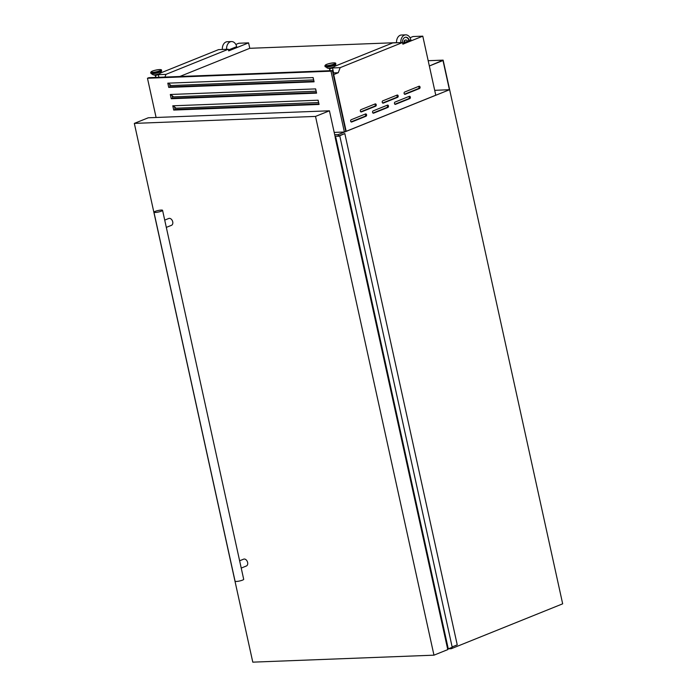 <?xml version="1.0" encoding="UTF-8"?>
<svg xmlns="http://www.w3.org/2000/svg" width="697" height="697" viewBox="0 0 697 697"><rect width="100%" height="100%" fill="white"/><g stroke="black" fill="none" stroke-linecap="round" stroke-linejoin="round"><path stroke-width="1.05" d="M449.426 89.765L442.996 60.5L429.343 65.997L443.126 60.134L449.626 89.686L434.701 90.34M443.126 60.134L428.185 60.709M338.768 136.159L344.823 133.571L338.446 136.028L335.1 136.263L338.786 136.229M452.135 646.929L457.241 644.873L344.823 133.571M335.327 137.536L335.057 136.298M447.683 648.924L335.266 137.623L447.683 648.924L448.276 648.863L335.858 137.562M448.276 648.863L452.214 647.278L339.796 135.976M409.296 96.325A1.176 0.836 -92.2 0 1 409.792 98.591L395.469 104.358A1.176 0.836 -92.2 0 1 394.972 102.102L409.296 96.325M408.904 96.482A1.176 0.836 -92.2 0 1 408.756 98.634L394.824 104.245M387.41 105.142A1.176 0.836 -92.2 0 1 387.915 107.408L373.592 113.175A1.176 0.836 -92.2 0 1 373.087 110.919L387.41 105.142M387.027 105.299A1.176 0.836 -92.2 0 1 386.87 107.451L372.939 113.062M365.533 113.96A1.176 0.836 -92.2 0 1 366.03 116.225L351.706 121.992A1.176 0.836 -92.2 0 1 351.21 119.727L365.533 113.96M365.141 114.116A1.176 0.836 -92.2 0 1 364.993 116.268L351.053 121.879M418.993 86.262A1.176 0.836 -92.2 0 1 419.489 88.528L405.166 94.295A1.176 0.836 -92.2 0 1 404.669 92.03L418.993 86.262M418.601 86.419A1.176 0.836 -92.2 0 1 418.453 88.563L404.513 94.182M397.107 95.08A1.176 0.836 -92.2 0 1 397.604 97.345L383.289 103.112A1.176 0.836 -92.2 0 1 382.784 100.847L397.107 95.08M396.724 95.236A1.176 0.836 -92.2 0 1 396.567 97.38L382.636 102.999M375.23 103.897A1.176 0.836 -92.2 0 1 375.727 106.153L361.403 111.929A1.176 0.836 -92.2 0 1 360.907 109.664L375.23 103.897M374.838 104.053A1.176 0.836 -92.2 0 1 374.69 106.197L360.75 111.808M154.377 74.945L155.222 75.572L159.264 74.387L159.16 73.899M333.366 67.182L333.471 67.679L329.428 68.864L328.583 68.236M155.675 76.165L155.187 77.445M160.354 73.072L218.57 49.618L228.328 49.243L165.964 74.37L164.945 77.071M396.532 42.648L249.779 48.302L248.585 42.866L238.827 43.24L235.839 44.442M172.786 105.805L318.128 100.211L319.069 104.454L173.719 110.056L172.786 105.805M170.303 94.487L315.645 88.894L316.577 93.137L171.235 98.73L170.303 94.487M167.811 83.17L313.153 77.576L314.086 81.819L168.744 87.413L167.811 83.17M222.334 49.47A7.353 5.21 -92.2 0 1 227.239 41.724L231.5 41.559A7.353 5.21 -92.2 0 1 236.692 46.655L228.485 49.957M407.414 41.35A2.204 1.56 87.8 0 0 405.907 39.99A2.204 1.56 87.8 0 0 404.452 42.543L407.414 41.35M435.773 95.21L346.174 131.306L333.706 74.57L338.254 72.741L340.171 67.653L402.535 42.526L402.892 44.172L422.783 36.157L435.773 95.21M333.253 67.923L340.171 67.653M334.56 66.363L392.777 42.909L402.535 42.526M333.027 73.438L333.636 73.08L332.574 68.228M333.602 72.915L338.254 72.741M329.393 70.728L329.873 69.456M405.584 37.22A5.001 3.537 -92.2 0 1 408.895 40.6L410.899 39.947A7.353 5.21 -92.2 0 0 405.706 34.85L401.446 35.016A7.353 5.21 -92.2 0 0 396.541 42.761M408.895 40.6L407.37 41.219M405.698 40.025A2.204 1.56 87.8 0 0 405.488 40.008A2.204 1.56 87.8 0 0 404.033 42.561L404.452 42.543M404.033 42.561L402.666 43.109M410.045 37.734L413.025 36.532L422.783 36.157M338.542 135.985L338.228 134.573L449.626 89.686L562.671 603.82L451.273 648.707L448.398 648.82M451.273 648.707L451.064 647.74M334.691 134.704L338.228 134.573M159.047 74.631L165.964 74.37M344.388 132.012L345.782 131.454L332.408 70.615L331.014 71.181L344.388 132.012L334.185 132.404M435.73 95.228L346.148 131.367M248.585 42.866L228.686 50.881L228.328 49.243M249.779 48.302L179.791 76.496M400.792 42.595A7.353 5.21 -92.2 0 1 405.706 34.85M402.457 42.534A5.001 3.537 -92.2 0 1 405.793 37.202A5.001 3.537 -92.2 0 1 409.313 40.583M226.586 49.304A7.353 5.21 -92.2 0 1 231.5 41.559M174.659 107.434L175.113 109.49L318.956 103.949M172.176 96.116L172.629 98.172L316.464 92.631M169.685 84.799L170.138 86.855L313.981 81.314M156.093 117.488L147.468 78.247L148.853 77.689L332.408 70.615M147.468 78.247L331.014 71.181M170.138 86.855L168.744 87.413M172.629 98.172L171.235 98.73M175.113 109.49L173.719 110.056M168.23 83.152L171.105 85.574L313.667 79.902M312.744 77.585L313.336 78.378M170.713 94.47L173.597 96.892L316.159 91.22M315.227 88.911L315.819 89.704M173.204 105.796L176.08 108.209L318.642 102.537M317.719 100.229L318.311 101.021M153.95 212.219L235.072 581.193A4.417 0.767 167.6 0 0 236.396 581.455A4.417 0.767 167.6 0 0 241.153 580.592A4.417 0.767 167.6 0 0 243.697 579.303L162.567 210.32A4.417 0.767 167.6 0 1 160.031 211.609A4.417 0.767 167.6 0 1 155.274 212.472A4.417 0.767 167.6 0 1 153.95 212.219A4.417 0.767 167.6 0 1 156.494 210.93A4.417 0.767 167.6 0 1 161.242 210.067A4.417 0.767 167.6 0 1 162.567 210.32M164.719 220.104L168.744 218.483A3.677 2.518 68.1 0 1 172.717 221.794A3.677 2.518 68.1 0 1 171.497 225.305L166.322 227.388M239.62 560.789L243.654 559.16A3.677 2.518 68.1 0 1 247.618 562.479A3.677 2.518 68.1 0 1 246.398 565.981L241.223 568.072M315.514 116.416L433.97 655.171L252.784 662.15L134.329 123.395L315.514 116.416L329.437 110.806L335.318 137.536M447.753 648.916L447.892 649.56L433.97 655.171M134.329 123.395L148.261 117.784L329.437 110.806M335.379 137.597L447.796 648.898L335.353 137.605M447.875 648.881L335.457 137.579M153.549 74.884A3.433 0.601 -12.4 0 0 154.194 74.936M160.284 73.185C159.517 73.969 157.522 74.553 154.281 74.954L153.061 74.771A3.755 0.653 -12.4 0 0 154.115 74.893A3.755 0.653 -12.4 0 0 157.862 74.239A3.755 0.653 -12.4 0 0 160.284 73.185L161.512 70.197C161.704 69.778 161.042 69.569 159.535 69.561C154.02 70.24 151.075 71.242 150.691 72.575A5.541 0.967 -12.4 0 0 152.355 72.897A5.541 0.967 -12.4 0 0 158.324 71.817A5.541 0.967 -12.4 0 0 161.512 70.197M153.061 74.771L151.11 73.525A5.419 0.941 -12.4 0 0 152.626 73.69A5.419 0.941 -12.4 0 0 158.036 72.758A5.419 0.941 -12.4 0 0 161.53 71.233M151.11 73.525L150.813 73.115A5.541 0.967 -12.4 0 0 152.477 73.429A5.541 0.967 -12.4 0 0 158.437 72.349A5.541 0.967 -12.4 0 0 161.634 70.737M159.456 69.578A5.097 0.889 -12.4 0 0 152.408 71.103A5.097 0.889 -12.4 0 0 152.565 72.349A5.097 0.889 -12.4 0 0 159.604 70.824A5.097 0.889 -12.4 0 0 159.456 69.578M328.4 68.228A3.433 0.601 167.6 0 1 327.747 68.175M327.268 68.062L328.479 68.245C331.72 67.844 333.724 67.252 334.49 66.476A3.755 0.653 167.6 0 1 332.068 67.531A3.755 0.653 167.6 0 1 328.313 68.184A3.755 0.653 167.6 0 1 327.268 68.062L324.898 65.866C325.272 64.533 328.226 63.523 333.741 62.843C335.248 62.852 335.91 63.07 335.719 63.488A5.541 0.967 167.6 0 1 332.53 65.1A5.541 0.967 167.6 0 1 326.562 66.189A5.541 0.967 167.6 0 1 324.898 65.866M334.49 66.476L335.736 64.516A5.419 0.941 167.6 0 1 332.242 66.041A5.419 0.941 167.6 0 1 326.832 66.982A5.419 0.941 167.6 0 1 325.316 66.807M335.736 64.516L335.841 64.019A5.541 0.967 167.6 0 1 332.643 65.64A5.541 0.967 167.6 0 1 326.684 66.72A5.541 0.967 167.6 0 1 325.011 66.398M326.771 65.64A5.097 0.889 167.6 0 1 326.614 64.394A5.097 0.889 167.6 0 1 333.663 62.861A5.097 0.889 167.6 0 1 333.811 64.115A5.097 0.889 167.6 0 1 326.771 65.64M334.098 66.781A3.433 0.601 167.6 0 1 328.557 68.228M154.351 74.936A3.433 0.601 -12.4 0 0 159.892 73.49M374.69 106.197L375.727 106.153M396.567 97.38L397.604 97.345M418.453 88.563L419.489 88.528M364.993 116.268L366.03 116.225M386.87 107.451L387.915 107.408M408.756 98.634L409.792 98.591M447.613 648.907L335.196 137.605M150.813 73.115L150.691 72.575M155.945 77.411L155.536 75.555M330.151 70.702L329.742 68.846M335.841 64.019L335.719 63.488M158.881 77.297L158.367 74.936"/></g></svg>
